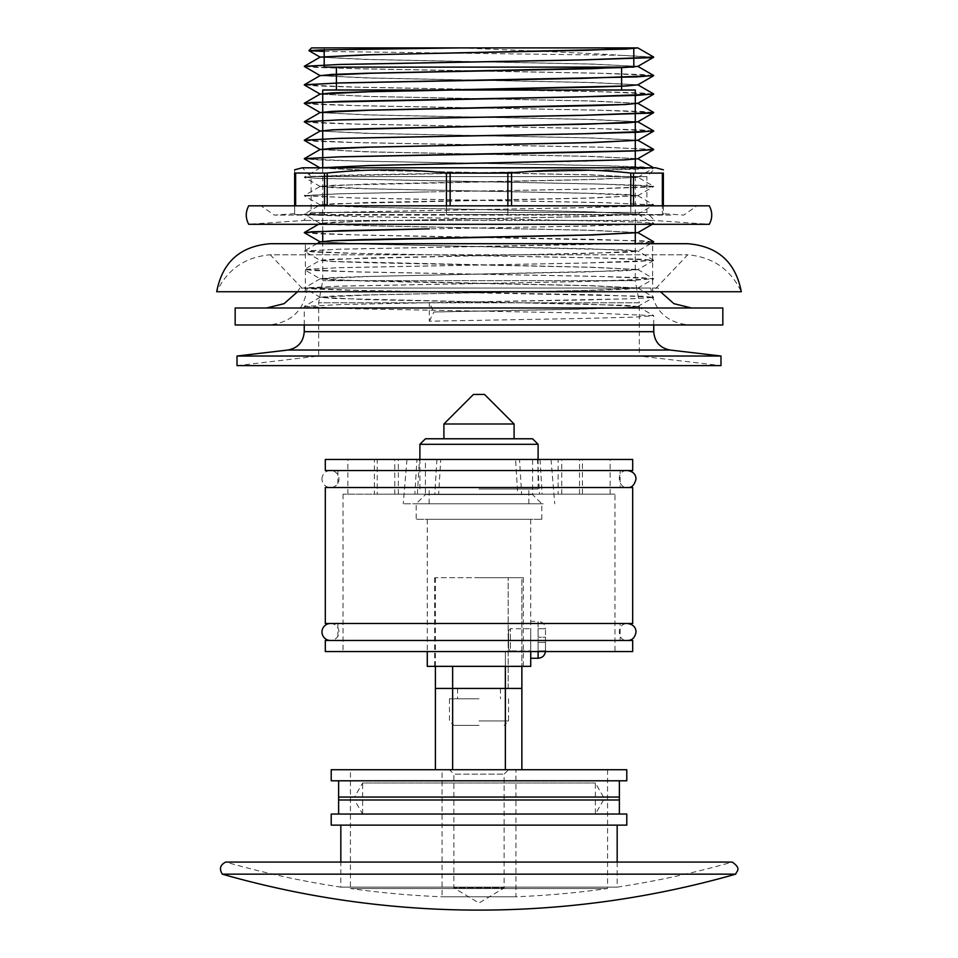 <?xml version="1.0" encoding="UTF-8"?>
<svg xmlns="http://www.w3.org/2000/svg" width="958" height="958" viewBox="0 0 958 958"><rect width="100%" height="100%" fill="white"/><g stroke="black" fill="none" stroke-linecap="round" stroke-linejoin="round"><path stroke-width="0.72" stroke-dasharray="4.79 3.59" d="M330.486 623.49A8.502 8.502 0 0 1 338.976 631.993A8.502 8.502 0 0 1 330.486 640.483L627.514 640.483C618.102 642.171 615.252 623.742 627.514 623.49L330.486 623.49L627.514 623.49M545.497 637.214L545.497 650.877L545.497 637.214L538.109 637.214L538.109 628.711L538.109 637.214L545.497 637.214M545.473 651.572L545.497 628.711L538.109 628.711L545.497 628.711C545.066 624.221 542.599 621.766 538.109 621.323L538.109 658.266M545.497 642.387L538.109 642.387L538.109 650.877L538.109 642.387L545.497 642.387M530.72 650.877L530.72 628.711L530.72 650.877L510.398 650.877L510.398 628.711L510.398 650.877L508.554 649.033L508.554 630.556L508.554 649.033M530.72 658.266L530.72 519.308L427.28 519.308L530.72 519.308M545.497 650.877L538.109 650.877L545.497 650.877M508.554 630.556L510.398 628.711L530.72 628.711M479 503.788L429.124 503.788L479 503.788M425.436 459.457L532.564 459.457L425.436 459.457L425.436 494.556L532.564 494.556L425.436 494.556L416.191 503.788L541.809 503.788L416.191 503.788L541.809 503.788L416.191 503.788L416.191 519.308L541.809 519.308L416.191 519.308M479 489.011L538.109 489.011L479 489.011M532.564 438.776L425.436 438.776M419.891 444.308L538.109 444.308M443.901 423.999L514.087 423.999M484.532 394.445L473.456 394.445M521.87 577.686L435.411 577.686L521.87 577.686L521.87 666.349L521.87 577.686M479 577.686L523.331 577.686L479 577.686M479 666.349L434.669 666.349L479 666.349M530.72 666.349L427.28 666.349M521.87 769.717L452.643 769.717L521.87 769.717L521.87 688.431L452.643 688.431L452.643 666.349M505.357 666.349L505.357 651.488L452.643 651.488L505.357 651.488L505.357 688.431L435.411 688.431L452.643 688.431L452.643 769.717L435.411 769.717L452.643 769.717M508.183 688.431L508.183 577.686L508.183 688.431M479 688.431L457.577 688.431L479 688.431M479 698.777L449.446 698.777L479 698.777M479 725.374L453.876 725.374L479 725.374M479 720.943L508.554 720.943L479 720.943M505.357 651.488L452.643 651.488L505.357 651.488M449.446 769.717L508.554 769.717L449.446 769.717L453.876 774.148L504.124 774.148L453.876 774.148L453.876 887.934L504.124 887.934L453.876 887.934L479 903.023L504.124 887.934L504.124 774.148L508.554 769.717M442.057 769.717L515.943 769.717L442.057 769.717L442.057 896.796L515.943 896.796L442.057 896.796A921.931 921.931 0 0 1 350.436 888.533L607.564 888.533L350.436 888.533L350.436 769.717L607.564 769.717L350.436 769.717M626.783 769.717L331.217 769.717M626.783 780.794L331.217 780.794M338.617 780.794L619.383 780.794L338.617 780.794M338.617 814.049L619.383 814.049L338.617 814.049M626.783 814.049L331.217 814.049M626.783 825.125L331.217 825.125M340.832 825.125L617.168 825.125L340.832 825.125M617.168 862.068L617.168 887.132A921.931 921.931 0 0 0 732.259 862.068L225.741 862.068A921.931 921.931 0 0 0 340.832 887.132L617.168 887.132L340.832 887.132L340.832 862.068M685.317 874.163L272.683 874.163M305.363 243.703L652.638 243.703L305.363 243.703L305.363 291.735L652.638 291.735L305.363 291.735L270.264 254.792L687.736 254.792L270.264 254.792C245.392 256.924 227.537 269.246 216.7 291.735L741.3 291.735C730.463 269.246 712.608 256.924 687.736 254.792L652.638 291.735L652.638 243.703M687.736 243.703L270.264 243.703M294.645 214.556L294.645 205.838L294.645 214.556L324.499 214.58L294.645 214.556M294.645 173.027C294.645 168.859 294.645 168.859 294.645 173.027L324.499 173.135L324.499 214.58L446.44 214.556L324.499 214.58L324.499 205.838M327.205 205.838L327.205 173.027C366.95 168.859 406.695 168.859 446.44 173.027L446.44 214.556L507.86 214.58L446.44 214.556L446.44 205.838M450.14 205.838L450.14 173.135L507.86 173.135L507.86 214.58L630.795 214.556L507.86 214.58L507.86 205.838M511.56 205.838L511.56 173.027C551.305 168.859 591.05 168.859 630.795 173.027L630.795 214.556L662.361 214.58L630.795 214.556L630.795 205.838M633.501 205.838L633.501 173.135L662.361 173.135L662.361 214.58L663.355 214.556L663.355 173.027M663.355 205.838L663.355 214.556L662.361 214.58L662.361 205.838M670.78 215.107L274.275 215.107L670.78 215.107M248.721 205.838L709.279 205.838M479 224.304L709.279 224.304L654.41 220.472L303.59 220.472L654.41 220.472L646.913 212.436L311.087 212.436L646.913 212.436L646.913 176.595L311.087 176.595L646.913 176.595L655.691 167.806L302.309 167.806L311.087 176.595L311.087 212.436L303.59 220.472L248.721 224.304L479 224.304M294.645 213.682L274.275 215.107L261.031 205.838L696.969 205.838L683.725 215.107L663.355 213.682M633.501 173.135L630.795 173.027M511.56 173.027L507.86 173.135M450.14 173.135L446.44 173.027M327.205 173.027L324.499 173.135M320.212 297.231L304.321 306.404L340.521 304.572L429.328 302.728L429.328 321.193L583.518 318.463L635.238 317.098L653.619 315.733M653.56 315.649L599.864 313.362L354.472 308.775L304.261 306.488M324.199 51.433L620.844 55.289C583.721 52.882 520.17 50.391 459.876 47.9L311.637 47.9M237.009 356.017L720.991 356.017M322.726 241.38L322.726 280.646L318.667 302.812L318.667 356.017L237.009 365.621L720.991 365.621L639.333 356.017L318.667 356.017L639.333 356.017L639.333 302.812L318.667 302.812L639.333 302.812L635.274 280.646L322.726 280.646L635.274 280.646L635.274 243.703M322.726 90.016L635.274 90.016M621.61 90.016L336.39 90.016L621.61 90.016M635.274 167.806L635.274 224.304M336.39 67.108L621.61 67.108L336.39 67.108M633.801 67.108L324.199 67.108M324.199 49.84L324.199 47.9M304.345 232.722L359.118 235.033L642.387 240.805L653.548 241.955L633.442 243.308L337.456 249.272L304.393 251.2L359.142 253.499L606.163 258.121L642.195 259.271L653.667 260.432L581.518 263.127L337.539 267.737L304.333 269.665L359.142 271.988L605.995 276.587L642.291 277.748L653.679 278.91L581.506 281.592L337.42 286.214L304.321 288.142L359.166 290.442L642.351 296.226L653.667 297.375L633.561 298.716L429.328 302.752L433.854 311.961L571.998 309.242L619.299 307.901L637.657 306.56L625.993 305.327L334.079 298.465L320.223 297.327L304.369 288.166M637.705 306.464L588.523 304.177L365.752 299.603L320.164 297.315L331.995 296.082L365.824 294.944L588.583 290.37L637.741 287.987L592.14 285.7L334.091 279.987L320.223 278.85L304.333 269.677M637.753 287.999L588.655 285.712L365.764 281.137L320.152 278.85L332.055 277.616L365.788 276.467L588.631 271.892L637.8 269.521L592.152 267.234L334.103 261.51L320.223 260.384L304.321 251.2M637.657 269.521L588.619 267.234L365.848 262.66L332.043 261.522L320.14 260.289L365.776 258.001L588.547 253.427L637.693 251.14M653.595 260.181L637.788 251.044L625.993 249.906L369.381 244.194L320.223 241.907M320.14 223.346L332.127 224.579L365.788 225.717L588.547 230.291L637.729 232.578L592.116 230.291L369.405 225.717L320.14 223.346L365.824 221.058L588.631 216.484L637.681 214.197M637.753 214.101L592.128 211.814L369.417 207.251L320.152 204.868L365.74 202.581L588.571 198.007L637.753 195.719L592.152 198.007L334.079 203.731L320.223 204.868L304.357 214.029M637.86 195.731L626.029 194.486L592.152 193.336L369.405 188.774L320.164 186.391L365.788 184.116L588.571 179.541L637.693 177.254M304.452 158.824L358.939 161.136L606.055 165.77L642.231 166.908L653.607 168.069L581.53 170.752L312.116 176.332L304.321 177.302L319.565 178.463L605.959 184.223L642.279 185.385L653.667 186.547L581.446 189.241L429.328 191.923L585.589 189.109L650.015 187.038L653.679 186.343L637.788 177.158L592.14 174.871L369.429 170.296L320.235 168.021L365.848 170.308L588.559 174.883L637.693 177.158M320.212 149.544L365.848 151.831L588.607 156.405L637.765 158.693L592.128 156.393L369.453 151.831L320.295 149.544M637.824 140.215L592.176 137.928L369.465 133.354L320.319 131.066M637.824 121.738L592.2 119.451L369.381 114.876L320.283 112.601M637.824 103.272L592.176 100.985L369.441 96.411L320.295 94.123L365.896 96.423L588.619 100.985L637.765 103.272M637.848 84.795L592.188 82.508L369.477 77.933L320.355 75.658M637.86 66.377L592.14 64.042L369.417 59.468L320.331 57.181M320.235 57.193L365.968 59.48L588.763 64.042L637.777 66.33M320.223 75.658L365.824 77.945L588.727 82.52L637.777 84.795M320.235 112.601L365.896 114.888L588.643 119.463L637.729 121.738M320.164 131.078L365.884 133.366L588.679 137.928L637.717 140.215M637.836 158.777L592.152 161.064L369.297 165.638L320.259 167.925M637.777 177.254L592.2 179.541L333.959 185.253L320.223 186.403L304.333 195.576L340.653 193.732L429.328 191.887L337.575 193.851L304.321 195.779L358.927 198.09L606.139 202.713L653.679 205.012L581.434 207.706L337.491 212.329L304.333 214.257L359.238 216.556L606.055 221.178L642.279 222.328L653.667 223.489L581.434 226.184L429.34 228.866L585.314 226.064L649.943 223.98L653.667 223.286L638.435 222.124L598.906 220.975L352.161 216.364L315.781 215.203L304.464 214.053L340.449 212.209L585.494 207.587L636.711 206.209L653.679 204.808L599.013 202.497L351.981 197.887L304.321 195.576M320.14 186.391L332.043 187.636L365.836 188.774L588.583 193.348L637.657 195.636M320.14 204.868L332.019 206.102L365.824 207.251L588.691 211.826L637.693 214.113M637.777 214.197L592.128 216.484L369.333 221.047L334.091 222.208L320.223 223.334L318.547 224.304M320.14 241.907L365.788 244.194L588.523 248.769L637.645 251.056M650.662 243.703L637.717 251.176L626.005 252.277L334.007 259.139L320.223 260.277L304.393 269.426M653.679 260.432L637.741 269.641L626.005 270.755L369.405 276.467L320.247 278.754M637.86 287.987L626.029 289.22L592.152 290.382L369.381 294.944L320.259 297.231M637.777 306.56L621 307.925L574.046 309.29L433.842 312.021L429.316 321.205M304.321 140.359L358.975 142.67L605.923 147.281L653.643 149.592M304.404 121.882L359.142 124.193L605.995 128.815L642.195 129.965L653.655 131.126M304.333 103.416L358.927 105.727L606.007 110.338L642.279 111.499L653.607 112.649M304.393 84.951L359.13 87.25L606.151 91.872L642.195 93.022L653.667 94.183M304.381 66.473L358.891 68.784L605.791 73.395L642.207 74.556L653.584 75.706M619.898 55.289L653.667 57.24M653.655 57.025L620.844 55.289M653.655 75.502L598.678 73.191L351.802 68.581L315.673 67.419L304.44 66.27M653.584 93.98L599.037 91.669L351.837 87.046L315.661 85.897L304.345 84.747M653.679 112.457L598.834 110.146L352.029 105.524L315.757 104.374L304.321 103.213M653.536 130.923L598.978 128.623L351.933 123.989L315.865 122.852L304.321 121.69M653.679 149.388L598.93 147.089L351.802 142.467L315.769 141.317L304.357 140.155M653.679 186.343L598.87 184.032L315.733 178.26L304.321 177.11L340.413 175.266L585.566 170.644L636.902 169.255L653.667 167.866L598.966 165.554L351.969 160.944L315.637 159.782L304.357 158.633M429.328 302.728L585.47 299.95L636.866 298.561L653.524 297.184L598.894 294.872L351.885 290.238L315.781 289.1L304.321 287.939L340.533 286.095L585.41 281.484L636.759 280.083L653.595 278.706L598.894 276.395L352.005 271.773L315.829 270.623L304.333 269.461L340.509 267.617L585.589 263.007L636.819 261.618L653.584 260.229L599.013 257.918L351.957 253.307L315.649 252.146L304.345 250.996L340.653 249.14L585.661 244.529L636.986 243.14L653.643 241.751L598.798 239.452L351.993 234.83L315.733 233.68L304.321 232.519M354.496 797.056L603.504 797.056L354.496 797.056L362.627 783.009L595.373 783.009L362.627 783.009L362.627 814.049L595.373 814.049L362.627 814.049L354.496 800.002L603.504 800.002L354.496 800.002M619.383 797.056L338.617 797.056M619.383 800.002L338.617 800.002M505.357 769.717L505.357 688.431L521.87 688.431M321.984 479.036A8.502 8.502 0 0 1 334.737 471.683A8.502 8.502 0 0 1 334.737 486.401A8.502 8.502 0 0 1 321.984 479.036M235.165 324.978L722.835 324.978M689.58 324.978L268.42 324.978L689.58 324.978C666.876 322.942 653.943 310.62 650.793 288.035L307.207 288.035L650.793 288.035M235.165 307.985L722.835 307.985M691.425 307.985L266.575 307.985L691.425 307.985M658.182 288.035L299.818 288.035L658.182 288.035L660.433 291.735M579.542 494.184L610.15 494.184L582.428 494.184L582.428 459.457L610.15 459.457L537.45 459.457L539.522 494.184L579.542 494.184L579.542 459.457M398.36 494.184L398.36 459.457L558.131 459.457L558.131 494.184L398.36 494.184L438.644 494.184L440.74 459.457L398.36 459.457M438.644 494.184L377.248 494.184L377.248 459.457L416.946 459.457L414.838 494.184L374.41 494.184L374.41 459.457M377.248 494.184L374.41 494.184M561.747 494.184L561.747 459.457L519.547 459.457L521.619 494.184L561.747 494.184L394.792 494.184L394.792 459.457L561.747 459.457M414.838 494.184L434.812 494.184L436.884 459.457L394.792 459.457M436.884 459.457L519.547 459.457M582.428 459.457L537.45 459.457M539.522 494.184L517.703 494.184L515.596 459.457L558.131 459.457M515.596 459.457L440.74 459.457M325.313 459.457L632.687 459.457M417.365 494.184L419.448 459.457L377.248 459.457M419.448 459.457L416.946 459.457M614.952 494.184L343.048 494.184L614.952 494.184L614.952 651.572L343.048 651.572L614.952 651.572M434.812 494.184L394.792 494.184M582.428 494.184L521.619 494.184M517.703 494.184L558.131 494.184M620.125 623.49L337.875 623.49L620.125 623.49L620.125 640.483L337.875 640.483L620.125 640.483M325.313 623.49L632.687 623.49M620.125 487.538L337.875 487.538L620.125 487.538L620.125 470.546L337.875 470.546L620.125 470.546M325.313 487.538L632.687 487.538M325.313 651.572L632.687 651.572M325.313 640.483L632.687 640.483M325.313 470.546L632.687 470.546M543.174 503.788L403.258 503.788L543.174 503.788M540.049 459.457L542.144 494.184M538.109 651.572L538.109 621.323L530.72 621.323M295.639 205.838L295.639 173.135M304.249 331.684L653.751 331.684M287.939 350.029L670.061 350.029M330.486 640.483L627.514 640.483M528.876 503.788L528.876 489.011M429.124 503.788L429.124 489.011M538.109 489.011L538.109 459.457M419.891 489.011L419.891 459.457M541.809 519.308L541.809 503.788L532.564 494.556L532.564 459.457M523.331 666.349L523.331 577.686M434.669 666.349L434.669 577.686M427.28 519.308L427.28 651.572M435.411 577.686L435.411 666.349M457.577 688.431L457.577 698.777M500.423 688.431L500.423 698.777M449.446 698.777L449.446 720.943L453.876 725.374M508.554 698.777L508.554 720.943L504.124 725.374M607.564 769.717L607.564 888.533A921.931 921.931 0 0 1 515.943 896.796L515.943 769.717M653.751 324.978L653.751 315.733M304.249 324.978L304.249 306.488M322.726 167.806L322.726 231.237M633.801 48.511L633.801 47.9M637.681 306.62L653.667 297.387M637.681 288.142L653.631 278.934M652.266 224.304L653.643 223.513M320.223 223.442L304.357 214.269M637.717 214.233L653.655 205.036M320.247 204.976L304.333 195.779M637.765 195.731L653.679 186.547M320.247 186.511L304.321 177.302M637.717 177.29L653.691 168.069M320.212 167.925L304.345 177.098M637.788 195.636L653.655 204.796M637.788 214.101L653.631 223.25M316.942 243.703L304.393 250.948M637.788 269.521L653.655 278.694M320.212 278.754L304.333 287.939M637.788 287.999L653.56 297.112M637.788 306.464L653.679 315.649M603.504 800.002L595.373 814.049L595.373 783.009L603.504 797.056M627.514 470.546L330.486 470.546L627.514 470.546C615.551 470.007 617.718 488.484 627.514 487.538L330.486 487.538L627.514 487.538M299.818 288.035L297.567 291.735M307.207 288.035C304.057 310.62 291.136 322.942 268.42 324.978M610.15 494.184L610.15 459.457M347.85 494.184L347.85 459.457M337.875 623.49L337.875 640.483M337.875 470.546L337.875 487.538M343.048 494.184L343.048 651.572M406.958 459.457L403.258 503.788M551.042 459.457L554.742 503.788"/><path stroke-width="1.44" d="M330.486 640.483A8.502 8.502 0 0 1 321.984 631.993A8.502 8.502 0 0 1 330.486 623.49M427.28 651.572L427.28 666.349L530.72 666.349L530.72 651.572L530.72 658.266L538.109 658.266L538.109 651.572M419.891 444.308L425.436 438.776L532.564 438.776L538.109 444.308L419.891 444.308L419.891 459.457M443.901 423.999L473.456 394.445L484.532 394.445L514.087 423.999L443.901 423.999L443.901 438.776M435.411 666.349L435.411 688.431L521.87 688.431L521.87 666.349L521.87 688.431L505.357 688.431L505.357 666.349M452.643 666.349L452.643 688.431L505.357 688.431L505.357 769.717M331.217 769.717L626.783 769.717L626.783 780.794L331.217 780.794L331.217 769.717M338.617 814.049L338.617 780.794M331.217 814.049L626.783 814.049L626.783 825.125L331.217 825.125L331.217 814.049M340.832 862.068L340.832 825.125M272.683 874.163L222.316 874.163C219.035 868.87 220.172 864.846 225.741 862.068L732.259 862.068C741.923 868.954 736.546 870.93 735.684 874.163L685.317 874.163M222.316 874.163L735.684 874.163A934.493 934.493 0 0 1 222.316 874.163M270.264 243.703L687.736 243.703C717.77 246.146 735.624 262.145 741.3 291.735L216.7 291.735C222.376 262.145 240.23 246.134 270.264 243.703M294.645 205.838L294.645 173.027C294.645 168.859 294.645 168.859 294.645 173.027L294.645 205.838M663.355 173.027L662.361 173.135L663.355 173.027C663.355 168.859 663.355 168.859 663.355 173.027C663.355 168.859 663.355 168.859 663.355 173.027L663.355 205.838M662.361 205.838L662.361 173.135L633.501 173.135L633.501 205.838M630.795 205.838L630.795 173.027C591.05 168.859 551.305 168.859 511.56 173.027L511.56 205.838M507.86 205.838L507.86 173.135L450.14 173.135L450.14 205.838M446.44 205.838L446.44 173.027C406.695 168.859 366.95 168.859 327.205 173.027L327.205 205.838M324.499 205.838L324.499 173.135L294.645 173.027L295.639 173.135L295.639 205.838M709.279 205.838L248.721 205.838C245.44 211.993 245.44 218.149 248.721 224.304L709.279 224.304C712.56 218.149 712.56 211.993 709.279 205.838M696.969 205.838L261.031 205.838M663.379 169.806L655.691 167.806L302.309 167.806L294.621 169.806M324.499 173.135L327.205 173.027M446.44 173.027L450.14 173.135M507.86 173.135L511.56 173.027M630.795 173.027L633.501 173.135M320.259 57.085L365.872 54.798L588.631 50.235L637.86 47.9L459.876 47.9L637.86 47.9L625.885 49.098L369.465 54.81L320.307 57.097M308.931 50.618L311.637 47.9L459.876 47.9L320.547 49.948L308.943 50.666L324.199 51.433M720.991 356.017L237.009 356.017L237.009 365.621L720.991 365.621L720.991 356.017L670.061 350.029C660.002 348.017 654.565 341.91 653.751 331.684L304.249 331.684L304.249 324.978M635.274 167.806L635.274 90.016L322.726 90.016L322.726 167.806M635.274 224.304L635.274 243.703M336.39 90.016L336.39 67.108M324.199 49.84L324.199 67.108L633.801 67.108L633.801 48.511M320.14 241.907L332.103 240.662L365.8 239.524L588.547 234.95L637.645 232.662M320.259 167.806L369.046 165.554L624.293 159.902L637.705 158.777L653.679 149.592L633.573 150.945L581.626 152.286L337.551 156.896L304.452 158.824M637.765 140.323L653.667 131.138L581.578 133.809L337.563 138.431L304.321 140.359L320.271 149.58L332.031 148.31L365.752 147.173L588.619 142.598L637.753 140.311M320.319 131.066L332.031 129.833L365.812 128.695L588.607 124.121L637.753 121.834M320.283 112.601L332.043 111.368L365.848 110.218L623.921 104.506L637.765 103.368L653.679 94.183L581.53 96.878L312.045 102.458L304.333 103.416L320.259 112.625M320.295 94.123L332.031 92.89L365.764 91.752L623.969 86.028L637.777 84.891L653.607 75.742M320.355 75.658L331.995 74.425L365.848 73.275L623.933 67.563L637.777 66.425L653.667 57.24L581.422 59.935L337.515 64.545L304.381 66.473M637.86 66.377L592.224 68.701L369.405 73.275L320.295 75.562M637.86 84.795L625.897 86.04L592.188 87.178L369.381 91.752L320.331 94.04M637.86 103.272L625.969 104.506L592.164 105.643L369.261 110.23L320.295 112.517M653.631 112.685L637.765 121.846L625.933 122.983L334.007 129.833L320.235 130.983L304.321 140.155L340.581 138.311L585.518 133.701L636.938 132.3L653.536 130.923M637.8 140.311L592.188 142.586L369.393 147.161L320.271 149.448M637.812 232.674L592.188 234.961L334.019 240.674L320.212 241.811L316.942 243.703M304.321 232.519L340.497 230.674L429.352 228.83L312.009 231.764L304.345 232.722L320.223 241.907M653.607 112.649L581.482 115.343L337.408 119.966L304.404 121.882M653.584 75.706L581.482 78.4L337.467 83.023L304.393 84.951M304.44 66.27L340.665 64.425L585.601 59.803L649.979 57.731L653.655 57.025L637.86 47.9M320.223 75.562L304.345 84.735L340.557 82.903L636.783 76.891L653.655 75.502L637.777 66.33M304.321 103.213L340.497 101.368L585.554 96.758L636.795 95.369L653.584 93.98M304.321 121.69L340.497 119.846L585.494 115.235L649.979 113.152L653.679 112.457L637.777 103.272M320.212 149.448L304.321 158.633L340.485 156.789L636.878 150.777L653.679 149.388L637.788 140.215M338.617 797.056L619.383 797.056L619.383 800.002L338.617 800.002L338.617 797.056M435.411 769.717L435.411 688.431L452.643 688.431L452.643 769.717M521.87 769.717L521.87 688.431M722.835 324.978L235.165 324.978L235.165 307.985L722.835 307.985L722.835 324.978M691.425 307.985L673.929 303.674L660.433 291.735M632.687 459.457L325.313 459.457L325.313 470.546L632.687 470.546L632.687 459.457M632.687 623.49L325.313 623.49L325.313 487.538L632.687 487.538L632.687 623.49M632.687 651.572L325.313 651.572L325.313 640.483L632.687 640.483L632.687 651.572M670.061 350.029L287.939 350.029L237.009 356.017M627.514 640.483C632.232 640.399 635.07 637.573 636.016 631.993C635.884 627.215 633.046 624.388 627.514 623.49M538.109 658.266C542.599 657.835 545.066 655.368 545.497 650.877M538.109 459.457L538.109 444.308M514.087 423.999L514.087 438.776M619.383 814.049L619.383 780.794M617.168 862.068L617.168 825.125M653.751 331.684L653.751 324.978M287.939 350.029C297.998 348.017 303.435 341.91 304.249 331.684M322.726 231.237L322.726 241.38M621.61 90.016L621.61 67.108M308.943 50.678L320.307 57.229M650.662 243.703L653.667 241.967M637.681 232.722L652.266 224.304M320.235 168.021L304.321 158.836M320.295 131.114L304.369 121.917M320.271 94.159L304.321 84.951M320.319 75.718L304.369 66.497M320.223 57.085L304.381 66.234M637.777 84.795L653.631 93.944M320.223 94.028L304.381 103.189M320.223 112.505L304.309 121.69M637.777 121.738L653.679 130.923M637.788 158.681L653.667 167.854M318.547 224.304L304.381 232.483M637.788 232.578L653.607 241.715M627.514 487.538C631.621 487.969 634.459 485.131 636.016 479.036C635.884 474.27 633.046 471.432 627.514 470.546M297.567 291.735L284.071 303.674L266.575 307.985"/></g></svg>
